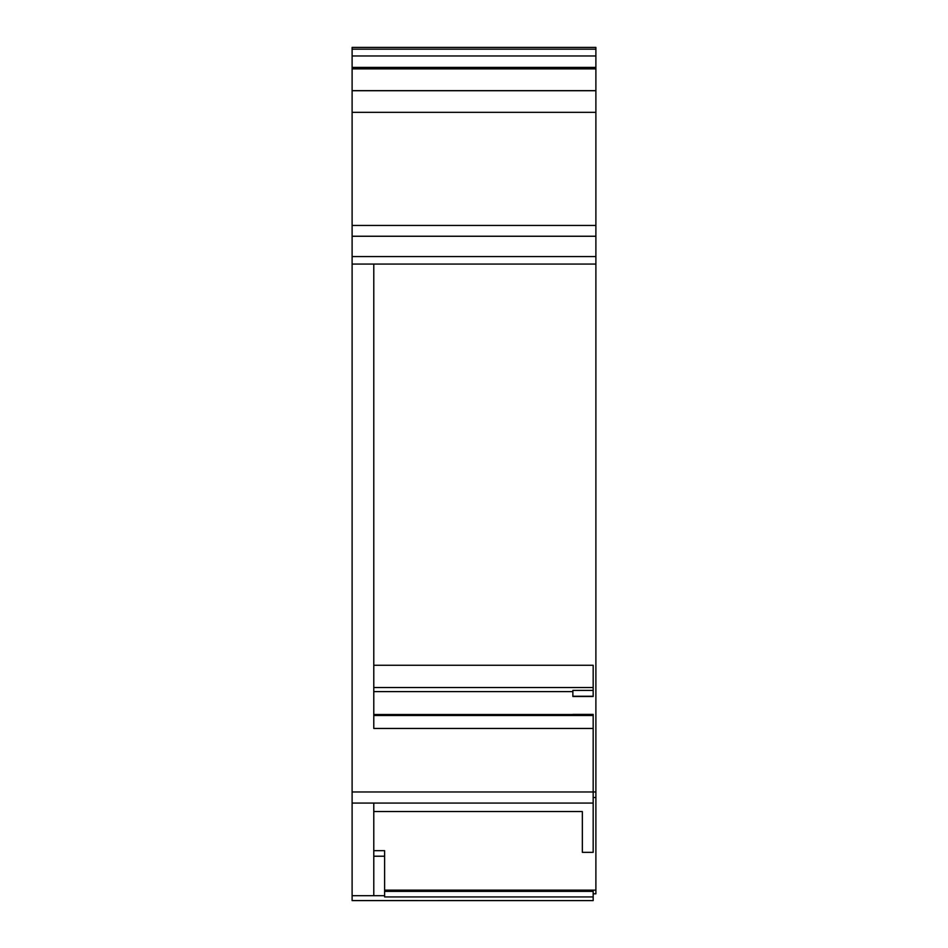 <?xml version="1.0" encoding="UTF-8"?>
<svg xmlns="http://www.w3.org/2000/svg" width="948" height="948" viewBox="0 0 948 948"><rect width="100%" height="100%" fill="white"/><g stroke="black" fill="none" stroke-linecap="round" stroke-linejoin="round"><path stroke-width="1.42" d="M438.106 900.588L528.854 900.588L438.106 900.588M373.785 850.676L384.615 850.676L384.615 856.222L373.785 856.222L373.785 803.063L352.111 803.063L352.111 47.4L595.889 47.4L595.889 67.391L352.111 67.391M582.345 846.789L582.345 811.547L582.345 852.347L593.175 852.347L593.175 728.455L373.785 728.455L373.785 264.077L352.111 264.077M593.175 690.393L572.865 690.393L572.865 696.496L593.175 696.496L593.175 665.271L373.785 665.271M572.865 714.508L373.785 714.508M593.175 714.401L572.865 714.401L572.865 715.408L593.175 715.408L593.175 714.401M595.889 67.391L595.889 893.822L593.175 893.822M384.615 891.357L593.175 891.357L593.175 900.6L352.111 900.588L352.111 803.063M595.889 49.166L352.111 49.166L595.889 49.166M595.889 68.872L352.111 68.872M595.889 90.653L352.111 90.653M595.889 90.735L352.111 90.735M595.889 236.253L352.111 236.253M384.615 856.222L384.615 896.938L593.175 896.938M595.889 264.077L373.785 264.077M593.175 728.455L593.175 715.408M582.345 811.547L373.785 811.547M373.785 900.588L593.175 900.6L373.785 900.6M352.111 791.971L595.889 791.971M384.615 890.148L595.889 890.148M593.175 797.517L595.889 797.517M595.889 55.968L352.111 55.968M595.889 112.35L352.111 112.35M595.889 225.446L352.111 225.446M595.889 256.564L352.111 256.564M384.615 895.694L352.111 895.694M373.785 895.694L373.785 856.222M593.175 803.063L373.785 803.063M593.175 715.503L373.785 715.503M593.175 696.27L572.865 696.27M593.175 687.549L373.785 687.549M572.865 691.613L373.785 691.613"/></g></svg>
